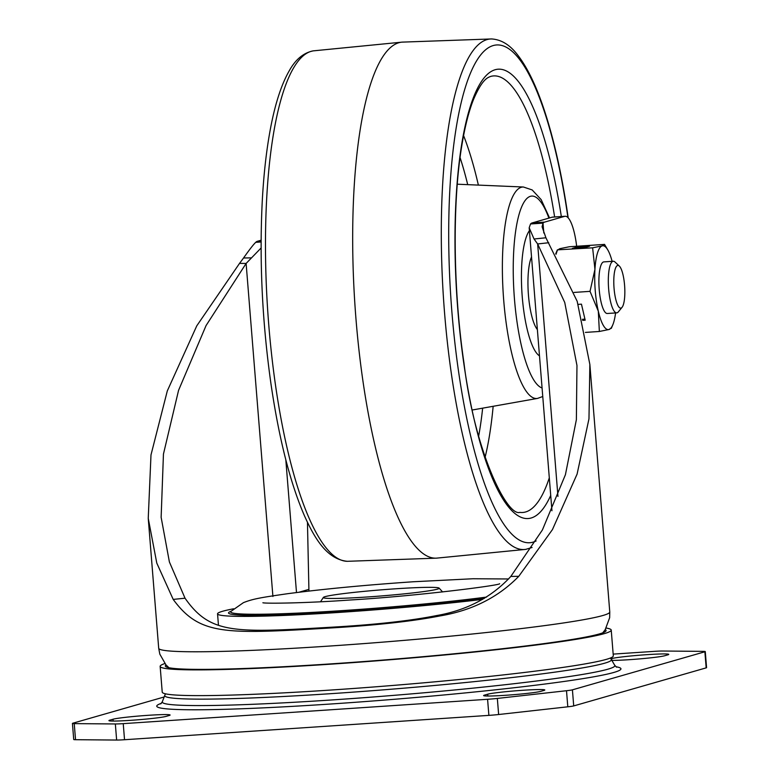 <?xml version="1.0" encoding="UTF-8"?>
<svg xmlns="http://www.w3.org/2000/svg" width="779" height="779" viewBox="0 0 779 779"><rect width="100%" height="100%" fill="white"/><g stroke="black" fill="none" stroke-linecap="round" stroke-linejoin="round"><path stroke-width="1.17" d="M109.829 720.156A29.096 1.519 -4.6 0 0 108.933 720.614A29.096 1.519 -4.6 0 0 130.775 720.332A29.096 1.519 -4.6 0 0 166.034 716.398L169.209 715.482A29.096 1.519 -4.6 0 0 170.104 715.034A29.096 1.519 -4.6 0 0 144.651 715.56A29.096 1.519 -4.6 0 0 113.004 719.241L109.829 720.156L109.888 720.916M611.856 660.407A29.096 1.519 -4.6 0 0 629.442 659.677A29.096 1.519 -4.6 0 0 664.701 655.743L667.876 654.837A29.096 1.519 -4.6 0 0 668.771 654.379A29.096 1.519 -4.6 0 0 643.318 654.915A29.096 1.519 -4.6 0 0 611.671 658.586L610.911 658.81M484.519 695.121A29.096 1.519 -4.6 0 0 483.623 695.569A29.096 1.519 -4.6 0 0 505.474 695.296A29.096 1.519 -4.6 0 0 540.723 691.362L543.908 690.447A29.096 1.519 -4.6 0 0 544.803 689.99A29.096 1.519 -4.6 0 0 519.35 690.525A29.096 1.519 -4.6 0 0 487.703 694.206L484.519 695.121L484.587 695.881M482.591 599.382A164.846 8.627 175.4 0 1 341.338 612.265A164.846 8.627 175.4 0 1 217.545 613.842A164.846 8.627 175.4 0 1 233.583 608.788M166.005 664.945A221.09 11.578 -4.6 0 0 165.333 666.074A221.09 11.578 -4.6 0 0 359.771 661.848A221.09 11.578 -4.6 0 0 599.265 633.97A221.09 11.578 -4.6 0 0 606.072 630.62A221.09 11.578 -4.6 0 0 605.234 629.607M606.189 628.049A226.27 11.851 175.4 0 1 611.233 630.094A226.27 11.851 175.4 0 1 604.27 633.639A226.27 11.851 175.4 0 1 358.136 662.247A226.27 11.851 175.4 0 1 160.153 666.386A226.27 11.851 175.4 0 1 164.807 663.562M160.153 666.386L162.227 692.132A226.27 11.851 -4.6 0 0 360.21 687.984A226.27 11.851 -4.6 0 0 606.335 659.375A226.27 11.851 -4.6 0 0 613.307 655.83L611.233 630.094M613.161 654.107L654.467 651.351A12.931 0.682 175.4 0 1 662.364 651.03L703.466 651.371A12.931 0.682 175.4 0 1 705.277 651.575A12.931 0.682 175.4 0 1 704.878 651.78L572.419 689.834A12.931 0.682 175.4 0 1 566.508 690.72L497.343 698.432A12.931 0.682 175.4 0 1 487.586 699.289L123.238 723.642A12.931 0.682 175.4 0 1 115.341 723.964L74.239 723.613A12.931 0.682 175.4 0 1 72.428 723.418A12.931 0.682 175.4 0 1 72.827 723.214L164.165 696.971M72.428 723.418L73.723 739.505A12.931 0.682 -4.6 0 0 75.534 739.699L116.636 740.05A12.931 0.682 -4.6 0 0 124.533 739.729L488.881 715.375A12.931 0.682 -4.6 0 0 498.638 714.518L567.803 706.806A12.931 0.682 -4.6 0 0 573.714 705.92L706.173 667.866A12.931 0.682 -4.6 0 0 706.572 667.661L705.277 651.575M565.135 216.27L552.652 217.098A38.784 9.708 86.2 0 0 552.126 217.195L532.106 222.94A38.784 9.708 86.2 0 0 530.538 223.963L529.184 227.789L534.043 238.997L537.646 243.963L564.746 302.486L576.966 365.478L576.372 419.696L565.418 474.723L542.398 529.963L510.839 576.421C491.549 597.308 466.825 610.346 436.649 615.556C410.134 620.863 374.699 624.768 330.345 627.27C233.447 632.967 210.096 633.96 185.022 598.194L169.394 561.961L161.136 517.314L163.444 454.099L178.566 390.328L206.055 325.583L246.115 263.448L239.533 263.39L196.766 325.856L167.31 390.902L150.99 454.926L148.244 518.356L156.793 563.11L173.201 599.411C199.619 635.206 224.391 634.252 327.17 628.186C374.212 625.498 411.799 621.418 439.931 615.946C471.947 610.57 498.219 597.357 518.765 576.324L552.447 529.584L577.103 474.07L588.973 418.82L589.859 364.445L577.19 301.307L545.923 237.78L542.077 226.757L543.021 223.135A38.784 9.708 -93.8 0 1 544.599 222.112L564.619 216.358A38.784 9.708 -93.8 0 1 565.135 216.27A38.784 9.708 -93.8 0 1 576.664 246.252M530.538 223.963L543.021 223.135L543.82 233.018M307.452 522.29L308.942 591.066M272.913 596.49L246.115 263.448L261.101 247.985M261.111 241.967L255.755 242.327A38.784 9.708 86.2 0 1 257.333 241.305L261.121 240.214M255.755 242.327C253.711 244.148 249.64 249.368 243.545 257.985L239.533 263.39M557.959 496.427L537.646 243.963L548.728 242.727M325.096 596.656A58.123 3.038 175.4 0 1 386.861 589.411A58.123 3.038 175.4 0 1 439.093 588.087A58.123 3.038 175.4 0 1 437.389 589.148A58.123 3.038 175.4 0 1 372.713 596.607A58.123 3.038 175.4 0 1 323.373 597.405A58.123 3.038 175.4 0 1 325.096 596.656M523.955 312.155A64.647 16.184 86.2 0 0 539.487 355.857A64.647 16.184 86.2 0 1 523.955 312.155A64.647 16.184 86.2 0 1 529.418 230.652A64.647 16.184 86.2 0 0 523.955 312.155M362.78 379.938A258.589 64.745 86.2 0 0 436.444 558.154L525.718 549.38A255.833 64.053 -93.8 0 1 451.294 373.219A255.833 64.053 -93.8 0 1 491.607 38.95L401.954 42.134A258.589 64.745 86.2 0 0 362.78 379.938M531.531 256.934A39.437 9.874 86.2 0 0 529.486 304.365A39.437 9.874 86.2 0 0 537.374 329.575M624.729 296.117A21.393 5.356 -93.8 0 1 622.07 307.306A21.393 5.356 -93.8 0 1 616.062 300.499A21.393 5.356 -93.8 0 1 613.901 277.431A21.393 5.356 -93.8 0 1 619.315 266.058A21.393 5.356 -93.8 0 1 624.729 296.117M622.07 307.306L618.341 311.873A25.863 6.475 -93.8 0 1 616.725 312.866A25.863 6.475 -93.8 0 1 608.457 275.776A25.863 6.475 -93.8 0 1 613.277 261.257A25.863 6.475 -93.8 0 1 615.011 262.026L619.315 266.058M616.725 312.866L607.299 313.489A25.863 6.475 -93.8 0 1 599.032 276.399A25.863 6.475 -93.8 0 1 603.852 261.89L613.277 261.257M582.692 320.364L585.185 320.198L581.455 304.161L578.184 304.375M590.024 291.356L598.311 311.172A42.017 10.517 -93.8 0 1 594.942 269.349A42.017 10.517 -93.8 0 1 602.206 245.862A42.017 10.517 -93.8 0 1 607.776 249.893L604.562 244.402L602.206 245.862L592.624 247.819L594.942 269.349L590.024 291.356L574.074 292.427M599.353 331.474L608.944 329.517A42.017 10.517 -93.8 0 1 598.311 311.172L599.353 331.474L585.389 332.409M615.576 312.944A42.017 10.517 -93.8 0 1 612.781 324.862A42.017 10.517 -93.8 0 1 608.944 329.517L611.281 328.047M604.553 244.392L569.332 246.748L559.741 248.705L557.404 250.176L556.011 254.266M584.834 247.547L589.606 246.183L577.112 247.011L572.351 248.384L584.834 247.547M555.729 253.788A42.017 10.517 86.2 0 1 555.904 253.36L557.375 249.855L592.624 247.819M607.776 249.893A42.017 10.517 -93.8 0 1 612.128 261.335M582.429 319.312L584.941 319.147M577.2 248.063L577.112 247.011M610.385 658.021L611.301 659.453A224.05 11.734 175.4 0 1 332.984 693.534A224.05 11.734 175.4 0 1 164.788 695.374L165.45 693.826M486.554 597.084A151.613 7.936 -4.6 0 1 344.522 610.463A151.613 7.936 175.4 0 1 230.866 611.447L243.389 602.673C253.146 598.759 261.559 597.474 287.597 593.705C323.538 589.021 365.448 585.039 413.308 581.757L472.95 578.748L508.629 578.972M231.032 611.272A153.823 8.053 -4.6 0 0 344.045 611.486A153.823 8.053 -4.6 0 0 484.304 598.408M164.788 695.374L162.314 701.762A227.03 11.889 -4.6 0 0 332.75 699.893A227.03 11.889 -4.6 0 0 614.758 665.354L611.301 659.453M161.38 703.32A232.853 12.191 -4.6 0 0 331.611 703.943A232.853 12.191 -4.6 0 0 615.926 666.746M487.849 696.017L487.703 694.206M611.817 660.329L611.671 658.586M113.15 721.062L113.004 719.241M74.239 723.613L75.534 739.699M116.636 740.05L115.341 723.964M123.238 723.642L124.533 739.729M488.881 715.375L487.586 699.289M497.343 698.432L498.638 714.518M567.803 706.806L566.508 690.72M572.419 689.834L573.714 705.92M706.173 667.866L704.878 651.78M168.965 667.739L165.995 664.935L159.822 654.146L158.702 648.284A226.27 11.851 -4.6 0 0 328.611 646.112A226.27 11.851 -4.6 0 0 609.772 611.992L609.645 617.718L605.205 629.656L602.761 632.83M564.619 216.358L552.126 217.195M532.106 222.94L544.599 222.112M185.022 598.194L173.201 599.411M330.345 627.27L327.17 628.186M296.497 592.556L285.815 459.776M257.333 241.305L261.111 241.052M298.863 592.264L308.688 589.44M251.598 257.868L243.545 257.985M534.043 238.997L545.923 237.78M510.839 576.421L518.765 576.324M550.714 495.395A225.102 56.361 -93.8 0 1 463.797 363.345A225.102 56.361 -93.8 0 1 481.393 81.571A225.102 56.361 -93.8 0 1 561.328 216.523M554.629 216.971A218.763 54.773 86.2 0 0 490.741 76.41C487.596 77.608 482.259 79.088 473.525 99.459C468.861 111.154 464.985 126.344 461.908 145.011C452.278 202.228 453.057 288.795 463.943 362.839C474.723 452.19 507.119 516.691 519.875 512.378A218.763 54.773 86.2 0 0 549.302 477.848M493.156 406.297A205.198 51.375 -93.8 0 1 485.083 457.341M463.583 135.585A205.198 51.375 -93.8 0 1 478.374 185.1M467.712 184.652A195.685 48.999 86.2 0 0 460.058 157.543M478.666 436.045A195.685 48.999 86.2 0 0 482.649 408.157M472.356 409.988L537.539 398.41A105.973 26.535 -93.8 0 1 506.516 325.466A105.973 26.535 -93.8 0 1 523.41 187.009L457.263 184.204M548.893 218.12A96.333 24.12 86.2 0 0 519.564 212.706A96.333 24.12 86.2 0 0 517.013 321.931A96.333 24.12 86.2 0 0 542.077 387.981M567.94 217.614A249.387 62.447 86.2 0 0 567.833 216.893A249.387 62.447 86.2 0 0 478.978 57.198A249.387 62.447 86.2 0 0 458.471 370.843A249.387 62.447 86.2 0 0 536.118 540.947M275.474 384.962A255.833 64.053 86.2 0 0 347.346 561.308C326.382 559.293 314.171 537.228 304.55 516C290.226 482.98 279.038 438.928 270.965 383.862C262.172 321.464 259.28 260.429 262.28 200.758C263.653 175.528 266.136 152.801 269.738 132.576C274.481 105.856 280.956 85.31 289.155 70.947C295.445 59.516 303.479 52.816 313.236 50.869A255.833 64.053 86.2 0 0 275.474 384.962M262.883 602.771C266.204 603.686 306.225 603.17 349.742 600.025C417.787 596.003 500.099 585.36 499.651 583.724M217.545 613.842L218.441 625.031M160.737 703.904L162.314 701.762M616.656 667.214L614.758 665.354M589.859 364.445L609.772 611.992M551.951 510.751L529.184 227.789M148.244 518.356L158.702 648.284M442.599 591.943L439.093 588.087M323.373 597.405L320.529 601.768M537.539 398.41L542.759 396.511M525.718 549.38L532.076 547.471M568.203 217.906L567.988 216.387C562.078 175.694 554.259 140.522 544.521 110.861C536.517 86.537 527.704 68.104 518.074 55.543C510.333 45.114 501.51 39.583 491.607 38.95M436.717 558.144L347.346 561.308M402.237 42.115L313.236 50.869M549.536 217.935L541.171 199.638L532.184 189.94L523.41 187.009M612.781 324.862L611.311 328.368"/></g></svg>
